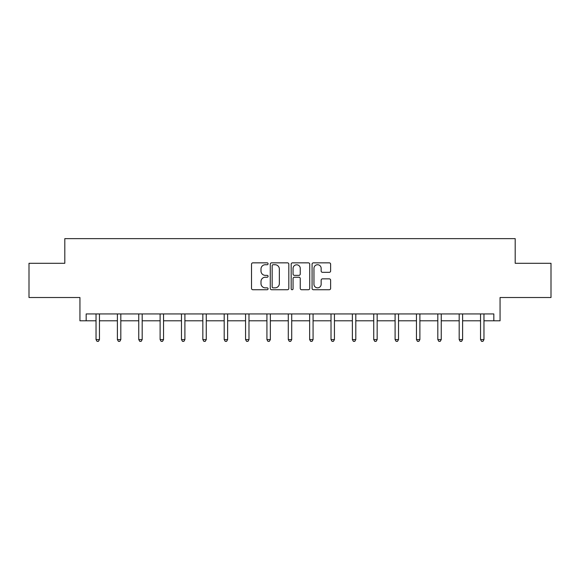 <?xml version="1.0" encoding="UTF-8"?>
<svg xmlns="http://www.w3.org/2000/svg" width="580" height="580" viewBox="0 0 580 580"><rect width="100%" height="100%" fill="white"/><g stroke="black" fill="none" stroke-linecap="round" stroke-linejoin="round"><path stroke-width="0.87" d="M268.09 263.791A0.943 0.943 0 0 0 267.148 262.849L252.865 262.849A1.341 1.341 0 0 0 251.524 264.197L251.524 288.39A1.341 1.341 0 0 0 252.865 289.732L267.148 289.732A0.943 0.943 0 0 0 268.09 288.796A0.943 0.943 0 0 0 267.148 287.854L265.299 287.854A4.299 4.299 0 0 1 261 283.548L261 281.532A4.299 4.299 0 0 1 265.299 277.233L267.148 277.233A0.943 0.943 0 0 0 268.09 276.29A0.943 0.943 0 0 0 267.148 275.355L265.299 275.355A4.299 4.299 0 0 1 261 271.048L261 269.033A4.299 4.299 0 0 1 265.299 264.734L267.148 264.734A0.943 0.943 0 0 0 268.09 263.791M86.173 320.798L86.173 313.947L493.826 313.947L493.826 320.798L500.061 320.798L500.061 297.518L551 297.518L551 263.284L515.192 263.284L515.192 238.634L64.808 238.634L64.808 263.284L29 263.284L29 297.518L79.939 297.518L79.939 320.798L96.034 320.798M329.281 272.325A1.341 1.341 0 0 0 330.629 270.983L330.629 264.197A1.341 1.341 0 0 0 329.281 262.849L313.425 262.849A1.341 1.341 0 0 0 312.076 264.197L312.076 288.39A1.341 1.341 0 0 0 313.425 289.732L329.281 289.732A1.341 1.341 0 0 0 330.629 288.39L330.629 280.191A1.341 1.341 0 0 0 329.281 278.849L322.494 278.849A1.341 1.341 0 0 0 321.153 280.191L321.153 284.258A3.596 3.596 0 0 1 317.557 287.854A3.596 3.596 0 0 1 313.961 284.258L313.961 268.33A3.596 3.596 0 0 1 317.557 264.734A3.596 3.596 0 0 1 321.153 268.33L321.153 270.983A1.341 1.341 0 0 0 322.494 272.325L329.281 272.325M288.825 264.197A1.341 1.341 0 0 0 287.477 262.849L271.621 262.849A1.341 1.341 0 0 0 270.273 264.197L270.273 288.39A1.341 1.341 0 0 0 271.621 289.732L287.477 289.732A1.341 1.341 0 0 0 288.825 288.39L288.825 264.197M292.523 262.849L308.379 262.849A1.341 1.341 0 0 1 309.727 264.197L309.727 288.39A1.341 1.341 0 0 1 308.379 289.732L301.593 289.732A1.341 1.341 0 0 1 300.251 288.39L300.251 278.581A1.341 1.341 0 0 0 298.903 277.233L294.401 277.233A1.341 1.341 0 0 0 293.06 278.581L293.06 288.796A0.943 0.943 0 0 1 292.117 289.732A0.943 0.943 0 0 1 291.174 288.796L291.174 264.197A1.341 1.341 0 0 1 292.523 262.849M99.456 320.798L117.392 320.798M120.814 320.798L138.758 320.798M142.18 320.798L160.116 320.798M163.538 320.798L181.475 320.798M184.904 320.798L202.84 320.798M206.262 320.798L224.199 320.798M227.628 320.798L245.565 320.798M248.987 320.798L266.923 320.798M270.352 320.798L288.289 320.798M291.711 320.798L309.647 320.798M313.077 320.798L331.013 320.798M334.435 320.798L352.372 320.798M355.801 320.798L373.738 320.798M377.159 320.798L395.096 320.798M398.525 320.798L416.462 320.798M419.884 320.798L437.82 320.798M441.242 320.798L459.186 320.798M462.608 320.798L480.545 320.798M483.966 320.798L493.826 320.798M273.1 264.734A0.943 0.943 0 0 0 272.158 265.676L272.158 286.911A0.943 0.943 0 0 0 273.1 287.854L275.043 287.854A4.299 4.299 0 0 0 279.35 283.548L279.35 269.033A4.299 4.299 0 0 0 275.043 264.734L273.1 264.734M300.251 268.395A3.596 3.596 0 0 0 296.656 264.799A3.596 3.596 0 0 0 293.06 268.395L293.06 274.007A1.341 1.341 0 0 0 294.401 275.355L298.903 275.355A1.341 1.341 0 0 0 300.251 274.007L300.251 268.395M99.637 313.947L99.55 314.15A1.37 1.37 0 0 0 99.456 314.664L99.456 339.583L96.034 339.583L96.034 314.664A1.37 1.37 0 0 0 95.932 314.15L95.852 313.947M99.456 339.583L98.426 341.366L97.056 341.366L96.034 339.583M120.995 313.947L120.915 314.15A1.37 1.37 0 0 0 120.814 314.664L120.814 339.583L117.392 339.583L117.392 314.664A1.37 1.37 0 0 0 117.29 314.15L117.211 313.947M120.814 339.583L119.792 341.366L118.421 341.366L117.392 339.583M142.361 313.947L142.274 314.15A1.37 1.37 0 0 0 142.18 314.664L142.18 339.583L138.758 339.583L138.758 314.664A1.37 1.37 0 0 0 138.656 314.15L138.576 313.947M142.18 339.583L141.15 341.366L139.78 341.366L138.758 339.583M163.719 313.947L163.64 314.15A1.37 1.37 0 0 0 163.538 314.664L163.538 339.583L160.116 339.583L160.116 314.664A1.37 1.37 0 0 0 160.015 314.15L159.935 313.947M163.538 339.583L162.516 341.366L161.146 341.366L160.116 339.583M185.078 313.947L184.998 314.15A1.37 1.37 0 0 0 184.904 314.664L184.904 339.583L181.475 339.583L181.475 314.664A1.37 1.37 0 0 0 181.381 314.15L181.301 313.947M184.904 339.583L183.875 341.366L182.504 341.366L181.475 339.583M206.444 313.947L206.364 314.15A1.37 1.37 0 0 0 206.262 314.664L206.262 339.583L202.84 339.583L202.84 314.664A1.37 1.37 0 0 0 202.739 314.15L202.659 313.947M206.262 339.583L205.233 341.366L203.87 341.366L202.84 339.583M227.802 313.947L227.722 314.15A1.37 1.37 0 0 0 227.628 314.664L227.628 339.583L224.199 339.583L224.199 314.664A1.37 1.37 0 0 0 224.105 314.15L224.025 313.947M227.628 339.583L226.599 341.366L225.229 341.366L224.199 339.583M249.168 313.947L249.088 314.15A1.37 1.37 0 0 0 248.987 314.664L248.987 339.583L245.565 339.583L245.565 314.664A1.37 1.37 0 0 0 245.463 314.15L245.383 313.947M248.987 339.583L247.957 341.366L246.594 341.366L245.565 339.583M270.526 313.947L270.447 314.15A1.37 1.37 0 0 0 270.352 314.664L270.352 339.583L266.923 339.583L266.923 314.664A1.37 1.37 0 0 0 266.829 314.15L266.749 313.947M270.352 339.583L269.323 341.366L267.953 341.366L266.923 339.583M291.892 313.947L291.812 314.15A1.37 1.37 0 0 0 291.711 314.664L291.711 339.583L288.289 339.583L288.289 314.664A1.37 1.37 0 0 0 288.188 314.15L288.108 313.947M291.711 339.583L290.681 341.366L289.318 341.366L288.289 339.583M313.251 313.947L313.171 314.15A1.37 1.37 0 0 0 313.077 314.664L313.077 339.583L309.647 339.583L309.647 314.664A1.37 1.37 0 0 0 309.553 314.15L309.474 313.947M313.077 339.583L312.047 341.366L310.677 341.366L309.647 339.583M334.617 313.947L334.537 314.15A1.37 1.37 0 0 0 334.435 314.664L334.435 339.583L331.013 339.583L331.013 314.664A1.37 1.37 0 0 0 330.912 314.15L330.832 313.947M334.435 339.583L333.406 341.366L332.043 341.366L331.013 339.583M355.975 313.947L355.895 314.15A1.37 1.37 0 0 0 355.801 314.664L355.801 339.583L352.372 339.583L352.372 314.664A1.37 1.37 0 0 0 352.277 314.15L352.198 313.947M355.801 339.583L354.771 341.366L353.401 341.366L352.372 339.583M377.341 313.947L377.261 314.15A1.37 1.37 0 0 0 377.159 314.664L377.159 339.583L373.738 339.583L373.738 314.664A1.37 1.37 0 0 0 373.636 314.15L373.556 313.947M377.159 339.583L376.13 341.366L374.767 341.366L373.738 339.583M398.699 313.947L398.62 314.15A1.37 1.37 0 0 0 398.525 314.664L398.525 339.583L395.096 339.583L395.096 314.664A1.37 1.37 0 0 0 395.002 314.15L394.922 313.947M398.525 339.583L397.496 341.366L396.125 341.366L395.096 339.583M420.065 313.947L419.985 314.15A1.37 1.37 0 0 0 419.884 314.664L419.884 339.583L416.462 339.583L416.462 314.664A1.37 1.37 0 0 0 416.36 314.15L416.28 313.947M419.884 339.583L418.854 341.366L417.484 341.366L416.462 339.583M441.423 313.947L441.344 314.15A1.37 1.37 0 0 0 441.242 314.664L441.242 339.583L437.82 339.583L437.82 314.664A1.37 1.37 0 0 0 437.726 314.15L437.639 313.947M441.242 339.583L440.22 341.366L438.85 341.366L437.82 339.583M462.789 313.947L462.709 314.15A1.37 1.37 0 0 0 462.608 314.664L462.608 339.583L459.186 339.583L459.186 314.664A1.37 1.37 0 0 0 459.084 314.15L459.005 313.947M462.608 339.583L461.578 341.366L460.208 341.366L459.186 339.583M484.148 313.947L484.068 314.15A1.37 1.37 0 0 0 483.966 314.664L483.966 339.583L480.545 339.583L480.545 314.664A1.37 1.37 0 0 0 480.45 314.15L480.363 313.947M483.966 339.583L482.944 341.366L481.574 341.366L480.545 339.583"/></g></svg>
